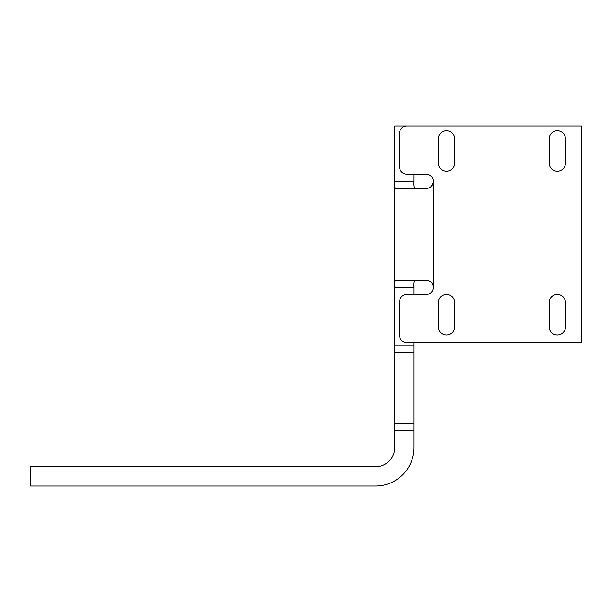 <?xml version="1.0" encoding="UTF-8"?>
<svg xmlns="http://www.w3.org/2000/svg" width="612" height="612" viewBox="0 0 612 612"><rect width="100%" height="100%" fill="white"/><g stroke="black" fill="none" stroke-linecap="round" stroke-linejoin="round"><path stroke-width="0.92" d="M414.018 174.137L414.018 181.603M30.6 486.027L375.485 486.027A38.533 38.533 0 0 0 414.018 447.494L414.018 430.634L394.748 430.634L394.748 447.494A19.27 19.27 0 0 1 375.485 466.757L30.6 466.757L30.6 486.027M428.499 280.533L426.059 280.112C430.42 280.518 432.829 282.928 433.281 287.334A7.222 7.222 0 0 1 426.059 294.563L406.789 294.563A7.222 7.222 0 0 0 399.567 301.785L399.567 335.506A7.222 7.222 0 0 0 406.789 342.728L581.4 342.728L581.4 125.973L406.789 125.973A7.222 7.222 0 0 0 399.567 133.194L399.567 166.915A7.222 7.222 0 0 0 406.789 174.137L426.059 174.137A7.222 7.222 0 0 1 433.281 181.366C432.837 185.765 430.435 188.175 426.059 188.588L395.436 188.588C394.832 188.182 394.602 185.773 394.748 181.366L394.748 125.973L414.018 125.973M454.716 138.97A8.185 8.185 0 0 0 446.531 130.784A8.185 8.185 0 0 0 438.345 138.97L438.345 163.052A8.185 8.185 0 0 0 446.531 171.245A8.185 8.185 0 0 0 454.716 163.052L454.716 138.97M549.125 326.823A8.185 8.185 0 0 0 557.318 335.016A8.185 8.185 0 0 0 565.503 326.823L565.503 302.741A8.185 8.185 0 0 0 557.318 294.556A8.185 8.185 0 0 0 549.125 302.741L549.125 326.823M565.503 138.97A8.185 8.185 0 0 0 557.318 130.784A8.185 8.185 0 0 0 549.125 138.97L549.125 163.052A8.185 8.185 0 0 0 557.318 171.245A8.185 8.185 0 0 0 565.503 163.052L565.503 138.97M438.345 326.823A8.185 8.185 0 0 0 446.531 335.016A8.185 8.185 0 0 0 454.716 326.823L454.716 302.741A8.185 8.185 0 0 0 446.531 294.556A8.185 8.185 0 0 0 438.345 302.741L438.345 326.823M394.748 430.634L394.748 287.334C394.602 282.935 394.832 280.526 395.436 280.112L426.059 280.112M394.748 286.63L394.748 182.728M394.748 181.366L414.018 181.366C413.72 185.819 414.186 188.228 415.426 188.588M414.018 286.615L414.018 294.563M415.426 280.112C414.186 280.464 413.72 282.874 414.018 287.334L394.748 287.334M430.993 282.055L428.767 280.633M431.131 186.515L433.197 182.483M414.018 342.728L414.018 430.634M414.018 423.412L394.748 423.412M394.748 352.359L414.018 352.359M394.748 447.494C394.709 449.093 394.709 449.093 394.748 447.494C394.709 449.093 394.709 449.093 394.748 447.494M414.018 447.494C413.995 449.093 413.995 449.093 414.018 447.494C413.995 449.093 413.995 449.093 414.018 447.494M433.281 181.366L433.281 287.334M394.748 345.137L414.018 345.137"/></g></svg>
